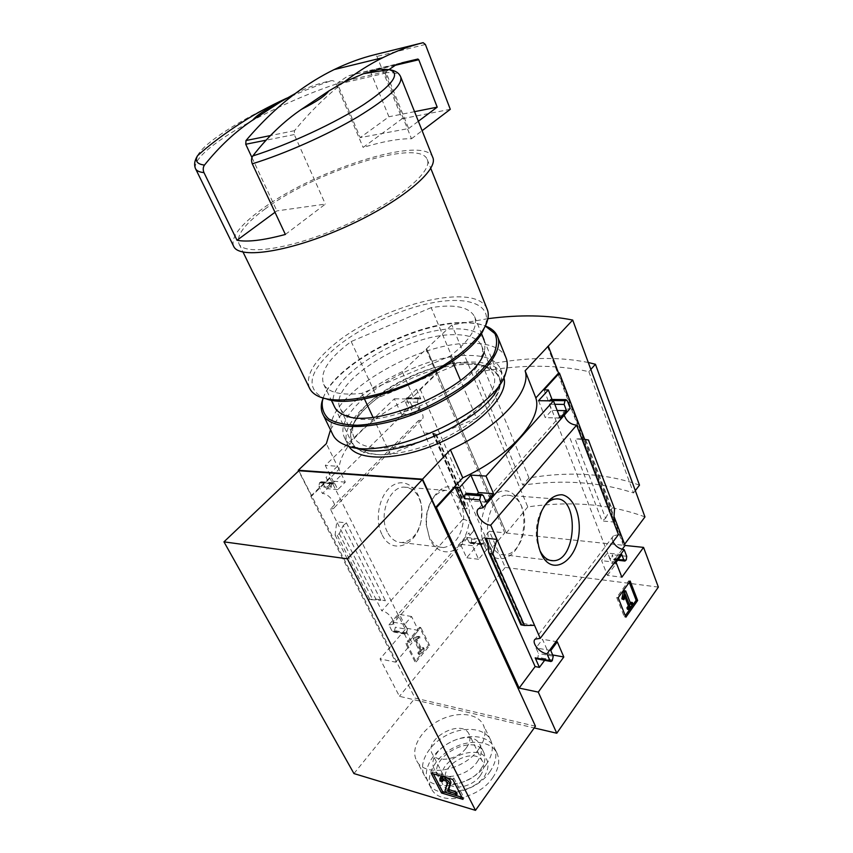 <?xml version="1.0" encoding="UTF-8"?>
<svg xmlns="http://www.w3.org/2000/svg" width="853" height="853" viewBox="0 0 853 853"><rect width="100%" height="100%" fill="white"/><g stroke="black" fill="none" stroke-linecap="round" stroke-linejoin="round"><path stroke-width="0.64" stroke-dasharray="4.26 3.2" d="M431.17 307.634L351.191 341.531C328.586 358.26 319.427 372.537 323.692 384.372C328.362 392.625 341.061 395.621 361.821 393.329L450.235 356.085C470.302 340.027 478.405 326.859 474.556 316.57C469.075 306.909 454.617 303.924 431.17 307.634L455.523 365.201C478.714 362.301 493.226 366.182 499.08 376.866C503.334 388.136 495.828 401.944 476.582 418.301L460.535 380.406M450.235 356.085L452.453 361.32M487.884 318.681L451.823 324.961L402.221 371.684C366.929 388.584 343.013 407.979 330.495 429.848M644.964 516.907C610.279 504.07 571.222 500.732 527.783 506.906L451.823 324.961M588.847 371.663L633.512 492.949C600.544 482.041 563.63 479.429 522.772 485.112L475.91 372.388C517.963 364.444 555.602 364.199 588.847 371.663L590.83 369.434M285.371 234.447L325.366 204.102L276.894 210.894L274.997 212.29M380.129 69.157C382.069 68.954 383.647 70.138 384.863 72.697L411.498 138.751C399.055 138.559 382.933 141.449 363.122 147.43L402.115 118.738L376.951 56.415L374.702 54.709M535.449 726.202L415.027 698.095L298.87 470.728M658.356 587.088L505.243 567.416L489.366 531.248L504.763 532.869L435.915 373.753L436.64 373.753L413.332 396.56C372.729 415.251 339.803 446.098 338.982 469.31L311.526 496.179L298.635 470.952M311.526 496.179L310.791 496.115L395.717 662.184L380.065 658.9L399.439 696.315L534.213 727.94M547.477 346.265L623.415 545.28L624.055 545.014L548.287 346.243M584.678 439.37L614.011 516.417M436.64 373.753L425.999 349.133M527.783 506.906L506.287 533.029L426.831 349.112M506.287 533.029L623.415 545.28M567.33 400.814L552.488 400.622L551.358 399.46M552.488 400.622L552.04 399.46M538.552 400.686L545.238 417.639L551.688 410.4L549.268 404.194L549.503 400.825M588.431 439.999L575.029 438.826L605.63 518.315L602.069 520.959L613.616 522.004M581.874 438.89L575.029 438.826M605.63 518.315L609.692 510.318L611.921 508.655L614.555 508.868M607.421 575.402L615.887 563.94L612.294 554.695L611.868 558.203L610.513 559.397L607.347 553.043L601.61 560.666L607.421 575.402L621.858 577.204M483.384 495.625L468.233 494.409L467.103 493.301M468.233 494.409L471.069 500.839L477.072 494.1M536.238 658.751L537.976 657.311L538.467 653.494L536.004 647.917L542.519 639.249L549.087 654.304L544.63 660.329M534.532 625.334L522.686 623.383L524.126 623.799L520.852 624.78M381.867 534.287C373.913 518.539 379.937 492.682 393.116 485.197C406.156 477.253 420.689 489.878 421.734 509.102L421.414 518.261C418.812 544.832 391.943 556.732 381.867 534.287M343.226 525.544L346.425 522.889L336.786 521.823L381.813 610.887L462.827 519.349L457.698 507.919L461.015 496.307L464.181 497.32L465.535 507.418L467.177 508.772L457.698 507.919L418.514 420.614L330.346 509.07L336.786 521.823L335.09 535.012L337.266 535.279L339.259 533.626L343.226 525.544L380.875 600.32L385.449 600.715L375.874 599.126L367.91 599.446L380.875 600.32M310.791 496.115L329.663 477.659L326.038 477.392L331.092 487.489L318.915 486.477L322.477 493.524L411.764 405.591L408.715 398.777L407.201 397.722L406.444 398.116L405.41 402.008L407.937 407.617L401.305 414.142L394.331 398.82L325.292 465.439L333.128 481.177L325.633 488.556L322.722 482.766L321.144 481.721L319.459 482.851L318.915 486.477M416.509 389.192L406.476 398.969L413.428 414.43L420.049 407.851L417.533 402.189L418.002 398.809L419.313 397.871L420.828 398.937L416.509 389.192L420.113 389.213L435.915 373.753M406.476 398.969L394.331 398.82M331.092 487.489L331.625 483.832L333.31 482.691L334.888 483.736L337.799 489.579L345.305 482.126L337.468 466.239L325.292 465.439M337.468 466.239L326.038 477.392M483.566 540.344L483.139 543.564L481.732 544.64L478.394 538.765L472.455 545.675L478.576 559.28L487.362 548.895L483.566 540.344L471.656 539.021L468.937 532.965L388.893 624.876L392.028 631.092L393.116 631.902L394.353 631.284L395.387 627.211L392.817 622.104L399.513 614.416L406.369 628.192L380.065 658.9M433.623 433.313L435.478 434.156L424.048 432.951L433.623 433.313L467.177 508.772M407.435 629.429L406.401 633.544L405.164 634.163L404.087 633.342L408.47 642.117L418.396 630.388L411.551 616.506L404.876 624.279L407.435 629.429L395.387 627.211M489.366 531.248L466.644 557.787L460.513 544.289L466.463 537.443L469.8 543.276L471.229 542.209L471.656 539.021M505.243 567.416L399.439 696.315M419.612 627.296L405.815 643.588L414.889 661.661L428.473 645.294L419.612 627.296L420.838 627.509L407.041 643.823L405.815 643.588M411.764 405.591C418.396 404.908 426.564 416.957 421.521 419.921L418.514 420.614M330.346 509.07L333.31 508.601C338.161 505.989 329.087 493.311 322.477 493.524M462.827 519.349C468.969 519.296 476.518 529.414 472.477 532.251L468.937 532.965M388.893 624.876L392.391 624.439C396.25 621.944 387.976 611.313 381.813 610.887M613.008 541.826C611.91 539.299 612.059 537.294 613.456 535.812L618.436 534.618M564.27 415.198L565.88 409.568L570.23 408.406M413.332 396.56L402.221 371.684M338.982 469.31L326.336 443.656M372.964 417.17L390.343 454.329C369.797 455.865 356.991 452.079 351.937 442.995C347.107 430.072 355.562 415.112 377.325 398.095L455.523 365.201M390.343 454.329L476.582 418.301M195.337 168.244C194.068 161.174 204.379 150.427 226.29 136.011C255.079 117.128 299.328 96.261 336.295 83.999C335.069 81.557 333.48 80.438 331.54 80.64C319.374 83.082 307.315 87.369 295.33 93.489M233.487 245.963C230.95 237.187 240.173 225.107 261.178 209.71C313.787 170.131 423.866 134.646 432.652 157.165M336.295 83.999L363.122 147.43M264.793 209.198C314.544 171.666 418.962 138.047 427.161 159.351C433.548 171.282 396.624 202.129 344.815 225.331C293.08 248.671 244.63 256.188 239.032 243.894C235.908 235.684 244.491 224.126 264.793 209.198M309.426 387.966C305.566 376.951 312.497 363.581 330.218 347.864C374.798 306.92 475.899 279.923 487.095 309.053M326.123 398.799L322.37 397.434C305.694 387.593 309.266 371.801 333.075 350.039C357.61 328.544 398.937 309.021 433.239 302.623C467.487 296.183 491.36 304.254 485.698 324.033L483.896 328.693M361.821 393.329L364.359 398.767M351.191 341.531L377.325 398.095M539.906 550.601L538.872 548.202C535.055 536.825 535.46 525.192 540.109 513.314L543.947 506.522M490.592 543.713C481.956 525.949 492.49 495.198 506.863 495.188C513.602 495.039 518.72 499.25 522.217 507.823C525.853 518.528 525.469 529.446 521.055 540.589C516.939 549.567 511.501 554.343 504.752 554.908C498.792 554.866 494.068 551.134 490.592 543.713M484.664 546.155C478 531.494 481.337 507.844 491.52 496.947C503.622 486.562 513.463 489.238 521.044 504.997C525.224 517.259 524.776 529.756 519.722 542.497C511.853 562.052 492.416 564.771 484.664 546.155M429.965 539.842L426.404 525.171L426.745 515.329C429.486 501.415 435.329 492.096 444.285 487.383C450.075 485.954 455.459 487.106 460.439 490.827C464.81 495.881 467.753 502.47 469.289 510.574C471.005 527.442 463.648 545.27 452.41 550.878C443.859 553.928 435.297 549.812 429.965 539.842M429.166 536.761L426.073 524.051L426.372 515.532C429.187 500.53 435.584 492.138 445.554 490.379C457.08 491.552 463.126 500.796 463.691 518.112C461.899 535.535 455.171 545.355 443.528 547.562C437.493 547.487 432.706 543.883 429.166 536.761M387.337 532.016C378.487 515.447 389.107 487.01 403.768 487.095C414.195 487.724 420.273 495.38 422.022 510.083L421.734 518.08C418.951 532.954 412.308 541.122 401.806 542.561C395.728 542.465 390.909 538.947 387.337 532.016M629.247 582.354L628.672 580.882L616.698 597.516L618.19 597.718M628.672 580.882L630.164 581.064M616.698 597.516L624.375 617.007L625.867 617.231M624.375 617.007L625.27 615.727M630.388 602.996L629.482 604.287L630.975 604.5M629.482 604.287L624.215 590.745M627.52 609.309L631.455 603.732L632.937 603.945M631.455 603.732L630.889 602.293M622.455 599.51L623.938 594.498L625.43 594.701M623.938 594.498L624.865 596.887M623.255 597.121L624.759 597.324M407.041 643.823L416.115 661.917L414.889 661.661M416.115 661.917L429.699 645.529L428.473 645.294M419.452 650.935L417.821 652.897L418.482 654.23L423.024 648.781L422.363 647.438L420.732 649.389L415.507 638.865L418.93 637.596L418.738 636.381L414.206 637.18L413.204 638.364L419.452 650.935L420.678 651.17L419.047 653.142L417.821 652.897M419.047 653.142L419.708 654.475L424.25 649.016L423.589 647.683L421.958 649.634L416.733 639.089L420.156 637.82L419.964 636.605L415.432 637.415L414.43 638.598L420.678 651.17M414.43 638.598L413.204 638.364M415.432 637.415L414.206 637.18M419.964 636.605L418.738 636.381M420.156 637.82L418.93 637.596M418.492 638.598L417.266 638.364M416.733 639.089L415.507 638.865M421.958 649.634L420.732 649.389M423.589 647.683L422.363 647.438M424.25 649.016L423.024 648.781M419.708 654.475L418.482 654.23M429.699 645.529L420.838 627.509M544.022 389.917L611.708 563.449L615.887 563.94M560.101 417.991L545.238 417.639M557.201 410.506L551.688 410.4M621.794 554.642L607.347 553.043M616.09 562.351L601.61 560.666M622.21 549.311L611.708 563.449M486.21 502.118L471.069 500.839M552.701 654.965L549.087 654.304M557.286 641.819L542.519 639.249M550.793 650.583L536.004 647.917M478.576 559.28L466.644 557.787M487.362 548.895L490.901 549.3L504.763 532.869M472.455 545.675L460.513 544.289M478.394 538.765L466.463 537.443M413.428 414.43L401.305 414.142M420.049 407.851L407.937 407.617M420.113 389.213L490.901 549.3M329.663 477.659L412.052 642.81L408.47 642.117M345.305 482.126L333.128 481.177M337.799 489.579L325.633 488.556M418.396 630.388L406.369 628.192M411.551 616.506L399.513 614.416M404.876 624.279L392.817 622.104M395.717 662.184L412.052 642.81M335.09 535.012L367.91 599.446M433.313 434.07L461.015 496.307M343.962 82.165C326.795 95.365 310.3 111.54 294.509 130.69L294.264 134.561L325.366 204.102M251.966 157.56L276.894 210.894M411.498 138.751L422.118 130.69M450.299 109.312L402.115 118.738M389.032 69.605L386.462 71.364L386.238 72.931L408.63 128.536L360.233 137.61L388.925 116.765L370.319 71.194L369.445 70.522L348.056 75.906L337.895 82.709L337.671 84.223L360.233 137.61M396.602 64.401L348.056 75.906M414.547 111.668L388.925 116.765M408.63 128.536L418.365 121.254M624.055 545.014L624.62 544.257M506.128 532.613L426.713 348.792M639.494 485.165C607.389 473.522 570.55 471.101 528.967 477.915L522.772 485.112M528.967 477.915L482.702 365.521L475.91 372.388M633.512 492.949L635.314 490.603M588.282 362.493C557.35 356.223 522.153 357.236 482.702 365.521M478.597 749.329C485.048 740.148 486.583 731.917 483.182 724.655C477.179 712.692 456.11 711.167 438.463 720.817C420.71 730.275 410.112 748.998 416.69 760.759C424.463 777.893 463.755 770.984 478.597 749.329M353.952 773.575L415.027 698.095M466.378 747.793C470.024 742.675 470.877 738.069 468.958 733.985C461.729 718.077 423.248 738.89 432.311 753.892C436.608 763.403 458.125 759.65 466.378 747.793M480.25 775.654C483.8 770.504 484.589 765.855 482.617 761.686C475.228 745.469 437.312 766.09 446.524 781.412C450.928 791.104 472.221 787.575 480.25 775.654M484.259 776.763C489.857 767.135 489.174 759.65 482.19 754.287C471.837 749.073 454.265 754.649 445.223 765.941C439.391 774.588 439.764 783.523 446.428 788.567C456.632 794.324 475.206 788.567 484.259 776.763M492.629 777.829C498.909 768.596 500.306 760.279 496.83 752.858C490.71 740.649 469.779 738.826 452.399 748.401C434.902 757.773 424.655 776.635 431.351 788.641C439.327 806.106 478.202 799.592 492.629 777.829M489.739 771.965C496.051 762.742 497.48 754.436 494.026 747.057C487.927 734.891 466.964 733.132 449.531 742.718C431.981 752.111 421.659 770.941 428.334 782.905C436.267 800.306 475.228 793.706 489.739 771.965M480.644 769.481C485.08 763.083 486.071 757.304 483.651 752.154C474.46 731.938 426.863 757.773 438.346 776.87C443.827 788.908 470.568 784.408 480.644 769.481M477.008 762.155C481.476 755.769 482.499 750 480.079 744.872C470.941 724.773 423.163 750.661 434.603 769.651C440.041 781.636 466.858 777.062 477.008 762.155M486.114 764.597C492.48 755.385 493.93 747.111 490.496 739.764C484.429 727.673 463.435 725.978 445.927 735.595C428.313 745.01 417.906 763.798 424.538 775.697C432.428 793.013 471.496 786.317 486.114 764.597M433.388 773.906L432.311 771.848L431.223 773.287M432.311 771.848L453.817 777.957L452.74 779.429M453.817 777.957L464.032 797.896L462.966 799.368M464.032 797.896L461.878 797.267M443.112 780.186L441.076 779.493L440.745 777.307M441.076 779.493L439.999 780.943M443.176 780.1L443.133 778.832L444.264 778.757L443.187 780.207M457.197 794.068L447.1 791.094L446.098 789.174L448.539 781.295L446.887 779.503L444.264 778.757M446.098 789.174L445.031 790.614M447.1 791.094L446.023 792.544M334.408 406.593C321.25 380.875 402.541 329.279 453.242 328.842C477.253 328.394 487.596 335.965 484.269 351.575L481.646 356.511C475.27 388.264 378.05 431.959 349.005 416.125C344.879 414.366 342.021 411.956 340.443 408.896C326.304 384.82 403.97 334.877 452.431 334.717C467.945 334.291 477.648 337.884 481.508 345.497C482.894 348.642 482.937 352.321 481.646 356.511M323.223 398.084C333.32 365.745 410.592 323.735 459.81 322.583C470.195 322.146 478.704 323.298 485.314 326.038M323.127 398.052C334.845 365.383 411.647 324.108 460.748 322.935C470.611 322.519 478.81 323.532 485.346 325.963M332.713 434.38C316.943 403.106 410.112 343.194 469.182 343.322C488.694 342.895 500.946 347.629 505.925 357.524M464.256 362.962C472.573 362.856 479.386 364.028 484.717 366.47C488.972 368.464 491.893 371.226 493.471 374.744C500.615 389.565 475.388 417.789 437.408 434.753C399.503 451.898 361.064 452.282 354.102 437.376C352.374 433.932 352.108 429.976 353.302 425.519C359.614 398.18 423.632 362.61 464.256 362.962M468.02 364.242C476.795 364.135 484.024 365.383 489.675 367.963C495.796 371.545 499.346 376.472 500.327 382.741C499.655 389.65 496.158 397.253 489.835 405.548C477.883 418.61 461.26 430.232 439.967 440.404C418.205 449.584 398.34 454.361 380.374 454.745C369.786 454.052 361.565 451.706 355.722 447.718C351.457 442.931 349.911 437.109 351.073 430.253C357.865 401.219 425.125 363.847 468.02 364.242M348.781 446.151L348.12 445.01C331.753 416.659 416.424 361.075 470.248 362.013C487.649 361.875 498.61 366.321 503.131 375.341L503.835 377.314M356.81 447.729L355.989 447.42C350.626 445.287 346.936 442.27 344.921 438.389C328.682 410.325 413.662 354.795 467.529 355.456C484.941 355.243 495.892 359.593 500.38 368.528C502.108 372.537 502.076 377.218 500.274 382.581L499.602 384.351M384.863 72.697C393.723 72.164 398.991 73.529 400.665 76.791L400.825 77.197M197.501 155.758C206.223 137.482 276.159 99.023 331.54 80.64M570.135 438.453L602.069 520.959M626.72 556.295L612.294 554.695M554.791 404.279L549.268 404.194M626.294 559.845L611.868 558.203M625.825 560.474L611.398 558.832M618.212 559.472L609.468 558.48M553.245 656.213L538.467 653.494M552.765 660.062L537.976 657.311M552.222 660.798L537.433 658.036M487.788 544.513L522.686 623.383M480.634 543.777L468.713 542.423M482.659 544.129L470.739 542.775M483.139 543.564L471.229 542.209M417.533 402.189L405.41 402.008M418.002 398.809L405.889 398.66M418.556 398.266L406.444 398.116M420.828 398.937L408.715 398.777M346.425 522.889L385.449 600.715M404.087 633.342L392.028 631.092M334.888 483.736L322.722 482.766M332.265 483.203L320.088 482.233M331.625 483.832L319.459 482.851M406.956 632.883L394.907 630.644M406.401 633.544L394.353 631.284M337.266 535.279L370.074 599.808M339.259 533.626L372.942 600.054M435.478 434.156L463.158 496.478M435.915 434.06L464.416 498.259M432.908 433.463L465.152 505.904M487.5 541.719L523.87 623.98M488.492 551.347L521.012 624.663M582.716 439.668L609.692 510.318M585.766 439.903L611.921 508.655M294.264 134.561L265.955 140.212M294.509 130.69L270.337 135.595M425.391 44.473L376.951 56.415M386.238 72.931L337.671 84.223M386.462 71.364L337.895 82.709M401.838 62.834L369.445 70.522M395.312 65.286L370.319 71.194M446.887 779.503L445.799 780.953M448.539 781.295L447.462 782.745M474.556 316.57L481.348 333.267M484.131 340.112L499.08 376.866M421.521 419.921L333.31 508.601M472.477 532.251L392.391 624.439M613.456 535.812L535.215 639.132M565.88 409.568L478.736 508.612M239.032 243.894L243.03 252.061M427.161 159.351L430.754 168.34M485.698 324.033L487.351 320.877M322.37 397.434L318.958 396.56M323.692 384.372L331.22 399.982M334.728 407.265L351.937 442.995M538.872 548.202L540.205 551.433M540.109 513.314L541.634 511.128M555.41 498.994L506.863 495.188M549.94 560.325L504.752 554.908M522.217 507.823L521.044 504.997M521.055 540.589L519.722 542.497M426.073 524.051L426.404 525.171M445.554 490.379L403.768 487.095M443.528 547.562L401.806 542.561M422.022 510.083L421.734 509.102M617.668 560.218L610.513 559.397M481.732 544.64L469.8 543.276M419.313 397.871L407.201 397.722M333.31 482.691L321.144 481.721M405.164 634.163L393.116 631.902M436.139 434.134L464.181 497.32M432.556 433.345L465.535 507.418M487.052 539.928L524.126 623.799M482.617 761.686L468.958 733.985M446.524 781.412L432.311 753.892M496.83 752.858L494.026 747.057M431.351 788.641L428.334 782.905M483.651 752.154L480.079 744.872M438.346 776.87L434.603 769.651M490.496 739.764L483.182 724.655M424.538 775.697L416.69 760.759M443.133 778.832L442.057 780.282M497.374 336.199L497.662 336.903M349.005 416.125L343.631 414.782M340.443 408.896L354.102 437.376M481.508 345.497L493.471 374.744M353.302 425.519L351.073 430.253M484.717 366.47L489.675 367.963M344.921 438.389L348.12 445.01M500.38 368.528L503.131 375.341M500.274 382.581L505.808 372.612M355.989 447.42L344.996 444.882"/><path stroke-width="1.28" d="M452.453 361.32L460.535 380.406M347.384 558.822L475.484 810.35L353.952 773.575L223.955 541.847L347.384 558.822L422.342 479.61L535.449 726.202L475.484 810.35M452.74 779.429L431.223 773.287L441.513 792.981L462.966 799.368L452.74 779.429M624.62 544.257L644.964 516.907L572.704 320.056C547.669 315.024 519.402 314.554 487.884 318.681M274.997 212.29L237.017 240.247C247.263 242.295 263.385 240.365 285.371 234.447L252.285 163.819C251.145 160.844 251.315 158.221 252.808 155.95C267.65 136.875 283.825 121.35 301.344 109.408L328.736 91.015C325.388 95.771 316.25 101.891 301.344 109.408M328.736 91.015L343.962 82.165L363.527 73.678L380.129 69.157L389.139 69.637C401.326 73.219 392.924 84.82 363.943 104.429C335.165 123.045 288.9 144.52 252.808 155.95M223.955 541.847L298.87 470.728L422.342 479.61M614.011 516.417L625.078 545.451L643.557 547.391L621.858 577.204L616.09 562.351L621.794 554.642L623.906 560.122L624.94 561.05L626.294 559.845L626.72 556.295L624.172 549.631L546.986 653.793L549.982 660.649L551.017 661.523L552.222 660.798L553.245 656.213L550.793 650.583L557.286 641.819L563.812 656.991L538.275 692.103L519.136 688.083L436.448 507.61L435.563 507.524L422.555 479.162L450.405 449.744C499.346 427.225 531.877 390.866 525.117 370.788L572.704 320.056M298.635 470.952L298.283 470.27L422.555 479.162M534.213 727.94L556.774 733.239L658.356 587.088L643.557 547.391M538.275 692.103L556.774 733.239M584.678 439.37L559.419 373.06L558.566 373.07L548.34 346.243M540.685 552.616L540.205 551.433C535.791 538.296 536.27 524.862 541.634 511.128C547.221 500.018 554.045 494.569 562.116 494.772C572.192 496.894 579.39 511.182 579.294 528.21C579.144 560.378 551.582 579.208 540.685 552.616M540.226 638.343L618.436 534.618L576.628 425.157L490.71 525.149L540.226 638.343L535.215 639.132C531.035 642.405 539.64 653.089 546.986 653.793M559.419 373.06L544.022 389.917L548.34 389.938L538.552 400.686L553.469 400.878L485.997 476.081L470.845 475.078L459.543 487.489L455.139 487.148L436.448 507.61M435.563 507.524L462.763 477.797C511.096 455.534 542.881 418.738 535.833 397.924L558.566 373.07M551.358 399.46L549.503 400.825M552.04 399.46L548.34 389.938M581.874 438.89L588.431 439.999L614.555 508.868L613.616 522.004M459.543 487.489L464.48 498.6L465.024 494.548L467.103 493.301M477.072 494.1L478.469 492.533L470.845 475.078M484.941 538.083L487.01 539.821L488.801 552.552L490.102 553.65L492.831 553.981L496.947 539.405L484.941 538.083L487.788 544.513M549.982 660.649L535.194 657.876L536.238 658.751L550.771 661.48M535.194 657.876L539.416 667.387L544.63 660.329M534.532 625.334L524.456 625.494L520.852 624.78L488.801 552.552M485.997 476.081L493.578 493.716L486.21 502.118L483.384 495.625L481.849 494.473L480.815 495.06L479.642 499.858L483.097 507.748L478.736 508.612C473.212 512.173 482.659 525.171 490.71 525.149M553.469 400.878L560.101 417.991L566.531 410.677L564.132 404.429L565.144 400.078L565.87 399.63L567.33 400.814L570.23 408.406L483.097 507.748M630.164 581.064L618.19 597.718L625.867 617.231L637.639 600.491L630.164 581.064M624.172 549.631C619.235 548.916 615.514 546.315 613.008 541.826M576.628 425.157C570.497 424.485 566.371 421.169 564.27 415.198M462.763 477.797L450.405 449.744M535.833 397.924L525.117 370.788M330.495 429.848L326.336 443.656L298.283 470.27M252.776 120.038C256.934 115.091 266.051 109.131 280.115 102.136L252.776 120.038C235.513 131.479 219.413 146.492 204.475 165.077C202.993 167.273 202.822 169.79 203.974 172.626L237.017 240.247M270.337 135.595L245.995 140.532C261.722 122.022 278.163 106.337 295.33 93.489L280.115 102.136M400.825 77.197L432.652 157.165C439.391 169.758 400.452 202.353 345.604 226.919C290.83 251.624 239.672 259.515 233.775 246.549L233.487 245.963M430.754 168.34L487.095 309.053C488.556 312.433 488.641 316.378 487.351 320.877C482.361 338.673 452.154 364.199 413.972 381.334C375.81 398.511 336.199 404.365 318.958 396.56C314.576 394.608 311.526 391.996 309.799 388.733L309.426 387.966M483.896 328.693C470.323 364.945 361.96 413.055 326.123 398.799M364.359 398.767L372.964 417.17M543.947 506.522C547.413 501.927 551.23 499.421 555.41 498.994C579.379 495.753 577.076 561.061 553.224 560.72C547.765 560.741 543.329 557.372 539.906 550.601M625.27 615.727L636.157 600.288L637.639 600.491M624.844 592.153L623.34 599.062L623.948 599.712L625.43 594.701L629.866 606.067L628.448 608.082L629.013 609.522L632.937 603.945L632.382 602.506L630.975 604.5L625.707 590.948L624.844 592.153L623.34 591.95L621.837 598.849L623.34 599.062M623.34 591.95L624.215 590.745L625.707 590.948M630.388 602.996L630.889 602.293L632.382 602.506M624.865 596.887L628.373 605.854L626.955 607.858L627.52 609.309L629.013 609.522M626.955 607.858L628.448 608.082M628.373 605.854L629.866 606.067M621.837 598.849L623.948 599.712M636.157 600.288L629.247 582.354M566.531 410.677L557.201 410.506M625.078 545.451L622.21 549.311M493.578 493.716L478.469 492.533M563.812 656.991L552.701 654.965M539.416 667.387L535.13 666.556L519.136 688.083M455.139 487.148L535.13 666.556M492.831 553.981L524.456 625.494M245.995 140.532L245.749 144.253L251.966 157.56M422.118 130.69L450.299 109.312L425.391 44.473L423.152 42.682C409.739 45.998 396.282 50.999 382.794 57.684C369.712 64.188 356.767 72.345 343.962 82.165M418.365 121.254L437.205 107.158L418.77 59.742L417.895 59.028L396.602 64.401L389.032 69.605M437.205 107.158L414.547 111.668M423.152 42.682L374.702 54.709C361.224 58.047 347.715 62.994 334.205 69.562C321.08 75.949 308.125 83.925 295.33 93.489M590.83 369.434L595.437 364.263L588.282 362.493M635.314 490.603L639.494 485.165L595.437 364.263M461.878 797.267L442.579 791.541L441.513 792.981M440.745 777.307L443.261 776.795L446.279 777.659C449.222 778.97 450.779 780.644 450.928 782.67L448.806 789.451L447.729 790.902L449.851 784.131C449.691 782.094 448.134 780.431 445.191 779.109L439.913 778.405L439.999 780.943L442.089 781.551L442.057 780.282L443.187 780.207L445.799 780.953L447.462 782.745L445.031 790.614L446.023 792.544L456.12 795.529L455.129 793.599L447.729 790.902M443.112 780.186L442.089 781.551M448.806 789.451L456.195 792.138L457.197 794.068L456.12 795.529M456.195 792.138L455.129 793.599M442.579 791.541L433.388 773.906M484.269 351.575C477.701 385.034 374.158 431.565 343.631 414.782C339.046 412.82 335.965 410.09 334.408 406.593M485.314 326.038L494.9 333.619C497.555 339.579 497.064 346.713 493.46 355.04C487.98 363.858 479.621 372.964 468.361 382.357C455.694 391.623 441.449 400.046 425.615 407.638C401.4 418.066 377.037 424.282 357.236 425.252C345.06 424.954 335.549 422.843 328.693 418.919C323.586 414.089 321.496 408.065 322.413 400.846L323.223 398.084M485.346 325.963L488.321 327.264C492.714 329.482 495.732 332.457 497.374 336.199C505.733 353.462 474.001 387.731 426.255 409.056C378.615 430.594 331.177 431.906 323.031 414.558C321.154 410.911 320.771 406.753 321.869 402.072L323.127 398.052M497.662 336.903L505.925 357.524C507.759 361.832 507.727 366.865 505.808 372.612C496.745 411.956 381.686 463.669 344.996 444.882C339.249 442.579 335.282 439.348 333.107 435.19L332.713 434.38M503.835 377.314C509.23 394.363 480.932 424.591 439.967 442.654C399.087 460.897 357.78 461.558 348.781 446.151M499.602 384.351C488.566 419.74 390.333 463.296 356.81 447.729M363.527 73.667L389.139 69.637C395.131 70.49 398.98 72.868 400.665 76.791C403.074 84.522 388.808 97.871 357.844 116.84C327.648 134.774 285.456 153.551 252.285 163.819M204.475 165.077C197.15 164.171 194.825 161.068 197.501 155.758C213.474 141.172 234.244 127.129 243.404 121.51C254.567 114.227 269.015 106.444 286.768 98.159M203.974 172.626C199.559 172.167 196.787 170.931 195.646 168.926L195.337 168.244M565.144 400.078L550.281 399.886M564.601 400.675L549.748 400.483M564.132 404.429L554.791 404.279M623.906 560.122L618.212 559.472M480.815 495.06L465.653 493.844M480.186 495.764L465.024 494.548M479.642 499.858L464.48 498.6M490.102 553.65L521.759 625.046M265.955 140.212L245.749 144.253M417.895 59.028L401.838 62.834M418.77 59.742L395.312 65.286M446.279 777.659L445.191 779.109M443.261 776.795L442.174 778.245M449.456 790.155L448.39 791.605M450.928 782.67L449.851 784.131M481.348 333.267L484.131 340.112M233.775 246.549L195.646 168.926C193.834 165.066 194.452 160.673 197.501 155.758M243.03 252.061L309.799 388.733M331.22 399.982L334.728 407.265M553.224 560.72L549.94 560.325M565.87 399.63L551.017 399.449M624.716 561.029L617.668 560.218M481.849 494.473L466.687 493.269M382.794 57.684L334.205 69.562M441.001 776.966L439.913 778.405M323.031 414.558L333.107 435.19M322.413 400.846L321.869 402.072M487.063 326.848L488.321 327.264"/></g></svg>
